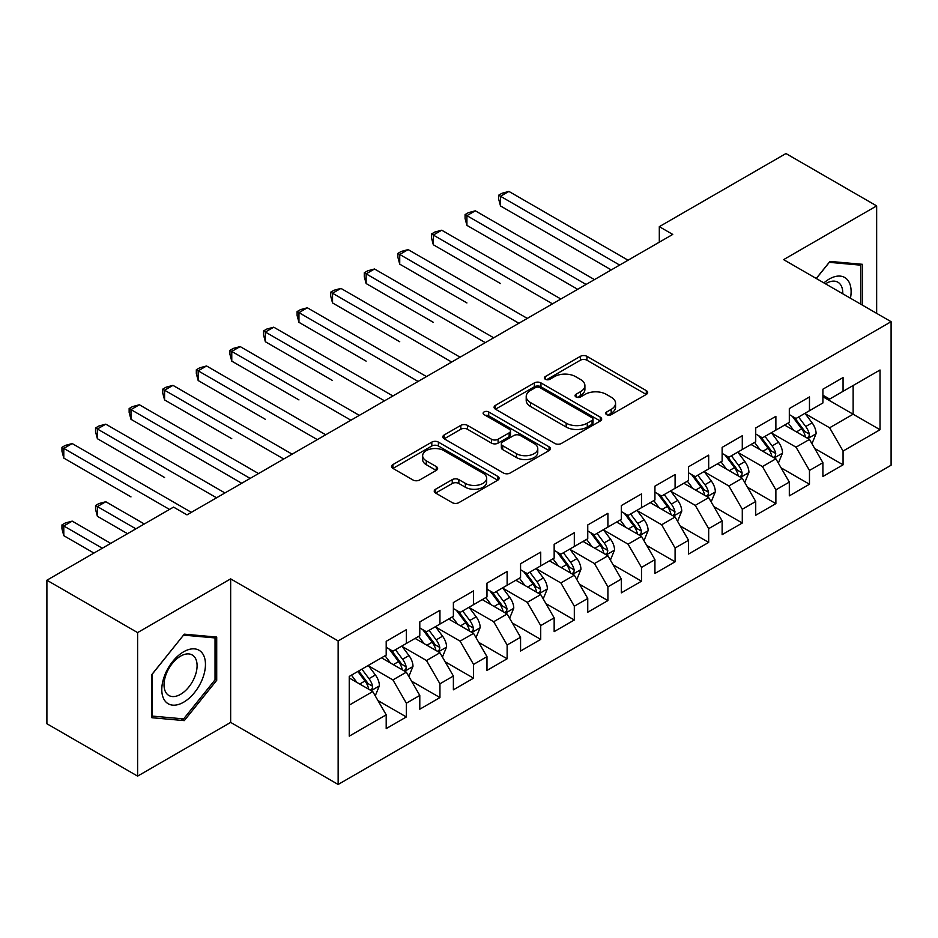 <?xml version="1.0" encoding="UTF-8"?>
<svg xmlns="http://www.w3.org/2000/svg" width="938" height="938" viewBox="0 0 938 938"><rect width="100%" height="100%" fill="white"/><g stroke="black" fill="none" stroke-linecap="round" stroke-linejoin="round"><path stroke-width="1.41" d="M606.663 414.655A3.26 1.888 0 0 0 611.271 414.655L646.305 394.429A4.667 2.697 0 0 0 647.677 392.518A4.667 2.697 0 0 0 646.305 390.618L586.954 356.346A4.667 2.697 0 0 0 580.364 356.346L545.33 376.572A3.26 1.888 0 0 0 544.368 377.908A3.26 1.888 0 0 0 545.33 379.245A3.26 1.888 0 0 0 549.949 379.245L554.475 376.63A14.926 8.618 0 0 1 575.58 376.63L580.528 379.48A14.926 8.618 0 0 1 584.902 385.577A14.926 8.618 0 0 1 580.528 391.662L575.991 394.288A3.26 1.888 0 0 0 575.041 395.613A3.26 1.888 0 0 0 575.991 396.95A3.26 1.888 0 0 0 580.61 396.95L585.148 394.335A14.926 8.618 0 0 1 606.241 394.335L611.189 397.184A14.926 8.618 0 0 1 615.562 403.281A14.926 8.618 0 0 1 611.189 409.367L606.663 411.993A3.26 1.888 0 0 0 605.702 413.318A3.26 1.888 0 0 0 606.663 414.655L606.663 411.993M435.607 489.237A4.667 2.697 0 0 0 434.235 491.137A4.667 2.697 0 0 0 435.607 493.036L452.257 502.651A4.667 2.697 0 0 0 458.858 502.651L497.761 480.186A4.667 2.697 0 0 0 499.133 478.286A4.667 2.697 0 0 0 497.761 476.387L438.409 442.115A4.667 2.697 0 0 0 431.808 442.115L392.905 464.58A4.667 2.697 0 0 0 391.533 466.479A4.667 2.697 0 0 0 392.905 468.39L413.013 479.998A4.667 2.697 0 0 0 419.614 479.998L436.264 470.384A4.667 2.697 0 0 0 437.636 468.484A4.667 2.697 0 0 0 436.264 466.573L426.286 460.816A12.475 7.199 0 0 1 422.639 455.727A12.475 7.199 0 0 1 430.343 449.068A12.475 7.199 0 0 1 443.932 450.639L483.011 473.198A12.475 7.199 0 0 1 486.658 478.286A12.475 7.199 0 0 1 478.955 484.934A12.475 7.199 0 0 1 465.365 483.375L458.858 479.623A4.667 2.697 0 0 0 452.257 479.623L435.607 489.237L435.607 493.036M137.605 632.599L137.605 776.125L230.654 722.401L230.654 578.875L137.605 632.599L46.9 580.223L173.542 507.106L186.979 514.868L672.745 234.418L659.308 226.656L659.308 242.18M230.654 578.875L338.149 640.935L891.1 321.699L891.1 465.225L338.149 784.461L338.149 640.935M876.655 313.351L876.655 205.903L783.605 259.627L891.1 321.699M876.655 205.903L785.95 153.539L659.308 226.656M554.804 443.451A4.667 2.697 0 0 0 561.405 443.451L600.308 420.986A4.667 2.697 0 0 0 601.68 419.075A4.667 2.697 0 0 0 600.308 417.176L540.956 382.903A4.667 2.697 0 0 0 534.367 382.903L495.452 405.368A4.667 2.697 0 0 0 494.091 407.28A4.667 2.697 0 0 0 495.452 409.179L554.804 443.451M485.38 415.358A3.26 1.888 0 0 1 488.698 415.815L488.698 411.934L549.035 446.781A4.667 2.697 0 0 1 550.407 448.681A4.667 2.697 0 0 1 549.035 450.58L510.131 473.045A4.667 2.697 0 0 1 503.53 473.045L444.178 438.785L444.178 434.974A4.667 2.697 0 0 0 442.818 436.874A4.667 2.697 0 0 0 444.178 438.785M444.178 434.974L460.828 425.36A4.667 2.697 0 0 1 467.429 425.36L491.5 439.254A4.667 2.697 0 0 0 498.09 439.254L509.135 432.875A4.667 2.697 0 0 0 510.507 430.976A4.667 2.697 0 0 0 509.135 429.076L484.078 414.608A3.26 1.888 0 0 1 483.117 413.271A3.26 1.888 0 0 1 485.134 411.536A3.26 1.888 0 0 1 488.698 411.934M822.907 396.751L853.134 414.209L853.134 385.506L880.02 369.994L843.063 391.322L843.063 377.557L822.907 389.188L822.907 402.965L809.471 410.715L809.471 396.95L789.315 408.581L789.315 422.358L775.878 430.108L775.878 416.343L755.723 427.974L755.723 441.751L742.286 449.513L742.286 435.736L722.131 447.379L722.131 461.144L708.682 468.906L708.682 455.129L688.527 466.772L688.527 480.537L675.09 488.299L675.09 474.522L654.935 486.165L654.935 499.931L641.498 507.693L641.498 493.927L621.343 505.559L621.343 519.324L607.906 527.086L607.906 513.321L587.751 524.952L587.751 538.729L574.314 546.479L574.314 532.714L554.159 544.345L554.159 558.122L540.722 565.872L540.722 552.107L520.567 563.738L520.567 577.515L507.13 585.277L507.13 571.5L486.974 583.143L486.974 596.908L473.538 604.67L473.538 590.893L453.382 602.536L453.382 616.301L439.945 624.063L439.945 610.286L419.79 621.929L419.79 635.694L406.353 643.456L406.353 629.691L386.198 641.322L386.198 655.099L349.241 676.427L349.241 736.166L386.198 714.826L372.749 691.552L349.241 677.975M880.02 369.994L880.02 429.721L843.063 451.061L829.626 427.787L805.273 413.728M814.676 448.446L843.063 464.826L843.063 451.061M843.063 464.826L822.907 476.469L822.907 462.692L809.471 470.454L796.034 447.18L771.681 433.122M781.084 467.839L809.471 484.231L809.471 470.454M809.471 484.231L789.315 495.862L789.315 482.097L775.878 489.847L762.442 466.573L738.077 452.515M747.492 487.232L775.878 503.624L775.878 489.847M775.878 503.624L755.723 515.255L755.723 501.49L742.286 509.24L728.849 485.966L704.485 471.908M713.9 506.626L742.286 523.017L742.286 509.24M742.286 523.017L722.131 534.648L722.131 520.883L708.682 528.645L695.246 505.371L670.893 491.301M680.308 526.019L708.682 542.41L708.682 528.645M708.682 542.41L688.527 554.053L688.527 540.276L675.09 548.038L661.653 524.764L637.301 510.694M646.704 545.412L675.09 561.803L675.09 548.038M675.09 561.803L654.935 573.446L654.935 559.669L641.498 567.431L628.061 544.157L603.709 530.099M613.112 564.817L641.498 581.197L641.498 567.431M641.498 581.197L621.343 592.839L621.343 579.063L607.906 586.825L594.469 563.55L570.116 549.492M579.52 584.21L607.906 600.59L607.906 586.825M607.906 600.59L587.751 612.233L587.751 598.456L574.314 606.218L560.877 582.944L536.524 568.885M545.928 603.603L574.314 619.995L574.314 606.218M574.314 619.995L554.159 631.626L554.159 617.861L540.722 625.611L527.285 602.337L502.932 588.278M512.336 622.996L540.722 639.388L540.722 625.611M540.722 639.388L520.567 651.019L520.567 637.254L507.13 645.004L493.693 621.73L469.34 607.672M478.743 642.389L507.13 658.781L507.13 645.004M507.13 658.781L486.974 670.412L486.974 656.647L473.538 664.409L460.101 641.135L435.748 627.065M445.151 661.782L473.538 678.174L473.538 664.409M473.538 678.174L453.382 689.817L453.382 676.04L439.945 683.802L426.509 660.528L402.144 646.458M411.559 681.176L439.945 697.567L439.945 683.802M439.945 697.567L419.79 709.21L419.79 695.433L406.353 703.195L392.916 679.921L368.552 665.863M377.967 700.58L406.353 716.96L406.353 703.195M406.353 716.96L386.198 728.603L386.198 714.826M386.198 647.337L392.916 651.218L406.353 643.456M349.241 705.13L372.749 691.552M419.79 627.944L426.509 631.825L439.945 624.063M392.916 679.921L406.353 672.159L381.485 657.808M419.79 695.433L406.353 672.159M453.382 608.551L460.101 612.42L473.538 604.67M426.509 660.528L439.945 652.766L415.077 638.415M453.382 676.04L439.945 652.766M486.974 589.146L493.693 593.027L507.13 585.277M460.101 641.135L473.538 633.373L448.681 619.021M486.974 656.647L473.538 633.373M520.567 569.753L527.285 573.634L540.722 565.872M493.693 621.73L507.13 613.98L482.273 599.628M520.567 637.254L507.13 613.98M554.159 550.36L560.877 554.241L574.314 546.479M527.285 602.337L540.722 594.586L515.865 580.235M554.159 617.861L540.722 594.586M587.751 530.967L594.469 534.848L607.906 527.086M560.877 582.944L574.314 575.182L549.457 560.83M587.751 598.456L574.314 575.182M621.343 511.573L628.061 515.454L641.498 507.693M594.469 563.55L607.906 555.788L583.049 541.437M621.343 579.063L607.906 555.788M654.935 492.18L661.653 496.061L675.09 488.299M628.061 544.157L641.498 536.395L616.641 522.044M654.935 559.669L641.498 536.395M688.527 472.787L695.246 476.656L708.682 468.906M661.653 524.764L675.09 517.002L650.233 502.651M688.527 540.276L675.09 517.002M722.131 453.382L728.849 457.263L742.286 449.513M695.246 505.371L708.682 497.609L683.825 483.258M722.131 520.883L708.682 497.609M755.723 433.989L762.442 437.87L775.878 430.108M728.849 485.966L742.286 478.216L717.418 463.864M755.723 501.49L742.286 478.216M789.315 414.596L796.034 418.477L809.471 410.715M762.442 466.573L775.878 458.823L751.01 444.46M789.315 482.097L775.878 458.823M822.907 395.203L829.626 399.084L843.063 391.322M796.034 447.18L809.471 439.418L784.614 425.066M822.907 462.692L809.471 439.418M46.9 580.223L46.9 723.749L137.605 776.125M230.654 722.401L338.149 784.461M829.626 427.787L853.134 414.209L880.02 429.721M862.374 305.108L862.374 264.305L829.966 261.409L816.236 278.469M216.713 680.296L216.713 637.066L184.294 634.17L151.874 674.504L151.874 717.722L184.294 720.619L216.713 680.296L215.037 679.323M607.965 415.112L611.189 413.248A14.926 8.618 0 0 0 615.562 407.162L615.562 403.281M584.902 385.577L584.902 389.458A14.926 8.618 0 0 1 580.528 395.543L577.292 397.407M646.247 394.464L586.954 360.227A4.667 2.697 0 0 0 580.364 360.227L546.631 379.702M600.25 421.021L540.956 386.784A4.667 2.697 0 0 0 534.367 386.784L495.51 409.214M592.066 420.412A3.26 1.888 0 0 0 593.027 419.075A3.26 1.888 0 0 0 592.066 417.75L539.971 387.664A3.26 1.888 0 0 0 535.352 387.664L530.568 390.431A14.926 8.618 0 0 0 526.206 396.516A14.926 8.618 0 0 0 530.568 402.613L566.189 423.167A14.926 8.618 0 0 0 587.282 423.167L592.066 420.412L592.066 424.293A3.26 1.888 0 0 0 593.027 422.956L593.027 419.075M526.206 396.516L526.206 400.397A14.926 8.618 0 0 0 530.568 406.494L530.568 402.613M592.066 424.293L587.282 427.048A14.926 8.618 0 0 1 566.189 427.048L530.568 406.494M444.237 438.82L460.828 429.241L460.828 425.36M510.507 430.976L510.507 434.857A4.667 2.697 0 0 1 509.135 436.756L498.09 443.135A4.667 2.697 0 0 1 491.5 443.135L467.429 429.241A4.667 2.697 0 0 0 460.828 429.241M488.698 415.815L548.976 450.627M516.475 453.675A12.475 7.199 0 0 0 530.064 455.235A12.475 7.199 0 0 0 537.767 448.587A12.475 7.199 0 0 0 534.121 443.498L520.344 435.549A4.667 2.697 0 0 0 513.754 435.549L502.709 441.927A4.667 2.697 0 0 0 501.338 443.826A4.667 2.697 0 0 0 502.709 445.726L516.475 453.675L516.475 457.556A12.475 7.199 0 0 0 530.064 459.116A12.475 7.199 0 0 0 537.767 452.468L537.767 448.587M501.338 443.826L501.338 447.707A4.667 2.697 0 0 0 502.709 449.607L502.709 445.726M516.475 457.556L502.709 449.607M486.658 478.286L486.658 482.167A12.475 7.199 0 0 1 478.955 488.815A12.475 7.199 0 0 1 465.365 487.256L458.858 483.492A4.667 2.697 0 0 0 452.257 483.492L435.666 493.071M422.639 455.727L422.639 459.608A12.475 7.199 0 0 0 426.286 464.697L426.286 460.816M436.205 470.419L426.286 464.697M497.703 480.221L438.409 445.996A4.667 2.697 0 0 0 431.808 445.996L392.963 468.425M180.87 718.649L184.294 720.619M811.956 443.733L816.119 433.567A12.593 7.27 -120 0 0 812.097 422.85L804.968 413.318M793.595 430.261L788.166 423.015M785.634 425.664L785.012 424.832M500.505 283.546L433.321 244.759L433.321 235.063L441.728 230.209L560.877 298.999M807.09 438.058L809.048 436.299L809.318 434.106A12.593 7.27 -120 0 0 805.719 426.532L798.578 417M794.509 417.598L803.327 429.358A6.414 3.705 60 0 1 804.487 431.316L809.318 434.106M792.293 416.32L801.685 428.854A12.593 7.27 60 0 1 805.285 436.428L805.543 437.155M619.666 265.067L500.505 196.265L508.912 191.422L628.061 260.213M611.271 269.91L500.505 205.961L500.505 196.265L498.664 195.198L502.018 193.263L508.912 191.422M500.505 205.961L498.664 199.079L498.664 195.198M778.364 463.126L782.527 452.96A12.593 7.27 -120 0 0 778.505 442.244L771.376 432.711M760.003 449.654L754.574 442.408M752.042 445.058L751.42 444.237M466.913 302.939L399.729 264.153L399.729 254.456L408.124 249.602L527.285 318.392M773.498 457.451L775.456 455.692L775.726 453.5A12.593 7.27 -120 0 0 772.126 445.925L764.986 436.393M760.917 436.991L769.735 448.763A6.414 3.705 60 0 1 770.895 450.709L775.726 453.5M758.701 435.713L768.093 448.247A12.593 7.27 60 0 1 771.693 455.821L771.951 456.548M744.772 482.519L748.934 472.353A12.593 7.27 -120 0 0 744.913 461.637L737.772 452.104M726.411 469.047L720.982 461.801M718.449 464.451L717.828 463.63M433.321 322.332L366.137 283.546L366.137 273.849L374.532 268.995L493.693 337.797M739.906 476.844L741.864 475.085L742.134 472.893A12.593 7.27 -120 0 0 738.534 465.318L731.394 455.798M727.325 456.384L736.131 468.156A6.414 3.705 60 0 1 737.303 470.102L742.134 472.893M725.109 455.106L734.501 467.652A12.593 7.27 60 0 1 738.1 475.214L738.358 475.953M586.074 284.46L466.913 215.658L475.32 210.816L594.469 279.606M577.679 289.303L466.913 225.366L466.913 215.658L465.072 214.591L468.425 212.656L475.32 210.816M466.913 225.366L465.072 218.472L465.072 214.591M552.482 303.853L431.48 233.996L434.833 232.049L441.728 230.209M433.321 244.759L431.48 237.865L431.48 233.996M850.449 298.225A30.884 17.834 120 0 0 848.198 280.72A30.884 17.834 120 0 0 823.916 282.901M842.746 293.77A23.38 13.495 120 0 0 840.542 284.66A23.38 13.495 120 0 0 837.915 282.221A23.38 13.495 120 0 0 825.499 283.815M829.227 262.323L860.697 265.161L860.697 304.147M858.622 263.965L860.697 265.161M816.306 278.516L829.286 262.359M164.713 700.534A30.884 17.834 120 0 0 194.541 692.537A30.884 17.834 120 0 0 202.538 653.481A30.884 17.834 120 0 0 172.709 661.478A30.884 17.834 120 0 0 164.713 700.534M166.249 693.053A23.38 13.495 120 0 0 168.875 695.492A23.38 13.495 120 0 0 190.625 684.576A23.38 13.495 120 0 0 194.881 657.432A23.38 13.495 120 0 0 192.255 654.994A23.38 13.495 120 0 0 170.493 665.91A23.38 13.495 120 0 0 166.249 693.053M183.625 635.132L215.037 637.934L215.037 679.816L183.625 718.895L152.214 716.081L152.214 674.199L183.555 635.096M212.949 636.738L215.037 637.934M711.18 501.912L715.342 491.747A12.593 7.27 -120 0 0 711.321 481.03L704.18 471.497M692.807 488.44L687.39 481.206M684.846 483.844L684.236 483.023M399.729 341.737L332.544 302.939L332.544 293.242L340.94 288.388L460.101 357.19M706.314 496.237L708.272 494.478L708.542 492.286A12.593 7.27 -120 0 0 704.942 484.712L697.802 475.191M693.733 475.777L702.539 487.549A6.414 3.705 60 0 1 703.711 489.495L708.542 492.286M691.517 474.499L700.909 487.045A12.593 7.27 60 0 1 704.508 494.619L704.766 495.346M677.576 521.305L681.75 511.14A12.593 7.27 -120 0 0 677.728 500.423L670.588 490.902M659.215 507.833L653.798 500.599M651.253 503.237L650.644 502.416M366.137 361.13L298.952 322.332L298.952 312.635L307.347 307.793L426.509 376.584M672.722 515.63L674.668 513.883L674.95 511.679A12.593 7.27 -120 0 0 671.35 504.105L664.21 494.584M660.129 495.182L668.946 506.942A6.414 3.705 60 0 1 670.119 508.888L674.95 511.679M657.925 493.904L667.317 506.438A12.593 7.27 60 0 1 670.916 514.012L671.174 514.739M518.89 323.247L397.888 253.389L401.241 251.443L408.124 249.602M399.729 264.153L397.888 257.27L397.888 253.389M485.298 342.64L364.284 272.782L367.649 270.836L374.532 268.995M366.137 283.546L364.284 276.663L364.284 272.782M643.984 540.698L648.146 530.545A12.593 7.27 -120 0 0 644.136 519.816L636.996 510.295M625.623 527.226L620.206 519.992M617.661 522.63L617.052 521.809M332.544 380.523L265.36 341.725L265.36 332.029L273.755 327.186L392.916 395.977M639.13 535.023L641.076 533.276L641.358 531.072A12.593 7.27 -120 0 0 637.746 523.51L630.617 513.977M626.537 514.575L635.354 526.335A6.414 3.705 60 0 1 636.527 528.282L641.358 531.072M624.333 513.297L633.725 525.831A12.593 7.27 60 0 1 637.324 533.405L637.582 534.132M451.694 362.033L330.692 292.175L334.057 290.241L340.94 288.388M332.544 302.939L330.692 296.056L330.692 292.175M610.392 560.103L614.554 549.938A12.593 7.27 -120 0 0 610.544 539.209L603.404 529.689M592.03 546.631L586.613 539.385M584.069 542.035L583.459 541.203M298.952 399.916L231.768 361.13L231.768 351.422L240.163 346.579L359.313 415.37M605.538 554.428L607.484 552.67L607.765 550.477A12.593 7.27 -120 0 0 604.154 542.903L597.025 533.37M592.945 533.968L601.762 545.728A6.414 3.705 60 0 1 602.923 547.675L607.765 550.477M590.729 532.69L600.132 545.224A12.593 7.27 60 0 1 603.732 552.799L603.99 553.526M418.102 381.426L297.1 311.568L300.465 309.634L307.347 307.793M298.952 322.332L297.1 315.449L297.1 311.568M576.8 579.496L580.962 569.331A12.593 7.27 -120 0 0 576.952 558.614L569.812 549.082M558.438 566.024L553.01 558.778M550.477 561.428L549.856 560.596M265.36 419.309L198.176 380.523L198.176 370.827L206.571 365.972L325.721 434.763M571.946 573.822L573.892 572.063L574.173 569.87A12.593 7.27 -120 0 0 570.562 562.296L563.433 552.763M559.353 553.361L568.17 565.122A6.414 3.705 60 0 1 569.331 567.08L574.173 569.87M557.137 552.083L566.529 564.617A12.593 7.27 60 0 1 570.14 572.192L570.386 572.919M384.51 400.831L263.508 330.962L266.873 329.027L273.755 327.186M265.36 341.725L263.508 334.843L263.508 330.962M543.208 598.89L547.37 588.724A12.593 7.27 -120 0 0 543.36 578.007L536.219 568.475M524.846 585.418L519.418 578.171M516.885 580.821L516.263 580.001M231.768 438.703L164.572 399.916L164.572 390.22L172.979 385.366L292.128 454.168M538.353 593.215L540.3 591.456L540.569 589.263A12.593 7.27 -120 0 0 536.97 581.689L529.829 572.168M525.761 572.755L534.578 584.526A6.414 3.705 60 0 1 535.739 586.473L540.569 589.263M523.545 571.476L532.936 584.011A12.593 7.27 60 0 1 536.548 591.585L536.794 592.312M350.918 420.224L229.916 350.366L233.281 348.42L240.163 346.579M231.768 361.13L229.916 354.236L229.916 350.366M509.615 618.283L513.778 608.117A12.593 7.27 -120 0 0 509.756 597.4L502.627 587.868M491.254 604.811L485.825 597.565M483.293 600.214L482.671 599.394M198.176 458.096L241.734 483.258M504.761 612.608L506.708 610.849L506.977 608.656A12.593 7.27 -120 0 0 503.378 601.082L496.237 591.561M492.169 592.148L500.986 603.92A6.414 3.705 60 0 1 502.147 605.866L506.977 608.656M489.953 590.87L499.344 603.415A12.593 7.27 60 0 1 502.956 610.978L503.202 611.717M317.325 439.617L196.323 369.76L199.677 367.813L206.571 365.972M198.176 380.523L196.323 373.629L196.323 369.76M476.023 637.676L480.186 627.51A12.593 7.27 -120 0 0 476.164 616.794L469.035 607.273M457.662 624.204L452.233 616.97M449.701 619.608L449.079 618.787M164.572 477.501L97.388 438.703L97.388 429.006L105.795 424.164L224.944 492.954M471.157 632.001L473.115 630.242L473.385 628.05A12.593 7.27 -120 0 0 469.786 620.475L462.645 610.955M458.576 611.541L467.394 623.313A6.414 3.705 60 0 1 468.554 625.259L473.385 628.05M456.36 610.263L465.752 622.809A12.593 7.27 60 0 1 469.352 630.383L469.61 631.11M283.733 459.01L162.731 389.153L166.085 387.206L172.979 385.366M164.572 399.916L162.731 393.034L162.731 389.153M442.431 657.069L446.594 646.903A12.593 7.27 -120 0 0 442.572 636.187L435.443 626.666M424.07 643.597L418.641 636.363M416.109 639.001L415.487 638.18M130.98 496.894L63.796 458.096L63.796 448.399L72.191 443.557L191.352 512.347M437.565 651.394L439.523 649.647L439.793 647.443A12.593 7.27 -120 0 0 436.193 639.868L429.053 630.348M424.984 630.946L433.802 642.706A6.414 3.705 60 0 1 434.962 644.652L439.793 647.443M422.768 629.668L432.16 642.202A12.593 7.27 60 0 1 435.76 649.776L436.018 650.503M250.141 478.403L130.98 409.613L139.387 404.759L258.536 473.561M241.746 483.258L130.98 419.309L130.98 409.613L129.139 408.546L132.493 406.611L139.387 404.759M130.98 419.309L129.139 412.427L129.139 408.546M408.839 676.462L413.001 666.308A12.593 7.27 -120 0 0 408.98 655.58L401.839 646.059M390.478 663.002L385.049 655.756M382.516 658.394L381.895 657.573M144.323 523.979L105.795 501.736L97.388 506.59L97.388 516.287L127.521 533.687M403.973 670.787L405.931 669.04L406.201 666.836A12.593 7.27 -120 0 0 402.601 659.273L395.461 649.741M391.392 650.339L400.198 662.099A6.414 3.705 60 0 1 401.37 664.045L406.201 666.836M389.176 649.061L398.568 661.595A12.593 7.27 60 0 1 402.168 669.169L402.425 669.896M97.388 516.287L95.547 509.404L95.547 505.523L135.916 528.833M95.547 505.523L98.9 503.577L105.795 501.736M216.549 497.797L95.547 427.939L98.9 426.004L105.795 424.164M97.388 438.703L95.547 431.82L95.547 427.939M375.247 695.867L379.409 685.701A12.593 7.27 -120 0 0 375.388 674.973L368.247 665.452M356.874 682.395L351.457 675.149M110.731 543.383L72.191 521.129L63.796 525.984L63.796 535.68L93.929 553.08M370.381 690.192L372.327 688.433L372.609 686.241A12.593 7.27 -120 0 0 369.009 678.666L361.869 669.134M358.715 670.963L366.606 681.492A6.414 3.705 60 0 1 367.778 683.45L372.609 686.241M357.835 671.467L364.976 680.988A12.593 7.27 60 0 1 368.575 688.562L368.833 689.289M63.796 535.68L61.955 528.798L61.955 524.917L102.324 548.226M61.955 524.917L65.308 522.982L72.191 521.129M169.52 509.44L61.955 447.332L65.308 445.398L72.191 443.557M63.796 458.096L61.955 451.213L61.955 447.332M611.189 413.248L611.189 409.367M575.991 396.95L575.991 394.288M580.528 395.543L580.528 391.662M545.33 379.245L545.33 376.572M580.364 360.227L580.364 356.346M586.954 360.227L586.954 356.346M646.305 394.429L646.305 390.618M495.452 409.179L495.452 405.368M534.367 386.784L534.367 382.903M540.956 386.784L540.956 382.903M600.308 420.986L600.308 417.176M566.189 427.048L566.189 423.167M587.282 427.048L587.282 423.167M467.429 429.241L467.429 425.36M491.5 443.135L491.5 439.254M498.09 443.135L498.09 439.254M509.135 436.756L509.135 432.875M549.035 450.58L549.035 446.781M452.257 483.492L452.257 479.623M458.858 483.492L458.858 479.623M465.365 487.256L465.365 483.375M436.264 470.384L436.264 466.573M392.905 468.39L392.905 464.58M431.808 445.996L431.808 442.115M438.409 445.996L438.409 442.115M497.761 480.186L497.761 476.387M807.888 438.515L816.037 433.813M805.719 426.532L812.097 422.85M796.432 431.89L801.685 428.854M774.296 457.908L782.444 453.206M772.126 445.925L778.505 442.244M762.829 451.284L768.093 448.247M740.703 477.301L748.852 472.6M738.534 465.318L744.913 461.637M729.236 470.688L734.501 467.652M707.111 496.694L715.26 491.993M704.942 484.712L711.321 481.03M695.644 490.082L700.909 487.045M673.519 516.088L681.668 511.386M671.35 504.105L677.728 500.423M662.052 509.475L667.317 506.438M639.927 535.481L648.064 530.779M637.746 523.51L644.136 519.816M628.46 528.868L633.725 525.831M606.335 554.886L614.472 550.172M604.154 542.903L610.544 539.209M594.868 548.261L600.132 545.224M572.731 574.279L580.88 569.577M570.562 562.296L576.952 558.614M561.276 567.654L566.529 564.617M539.139 593.672L547.288 588.97M536.97 581.689L543.36 578.007M527.684 587.047L532.936 584.011M505.547 613.065L513.696 608.363M503.378 601.082L509.756 597.4M494.091 606.452L499.344 603.415M471.955 632.458L480.104 627.757M469.786 620.475L476.164 616.794M460.499 625.845L465.752 622.809M438.363 651.851L446.511 647.15M436.193 639.868L442.572 636.187M426.896 645.238L432.16 642.202M404.77 671.256L412.919 666.543M402.601 659.273L408.98 655.58M393.303 664.632L398.568 661.595M371.178 690.649L379.327 685.948M369.009 678.666L375.388 674.973M359.711 684.025L364.976 680.988"/></g></svg>

